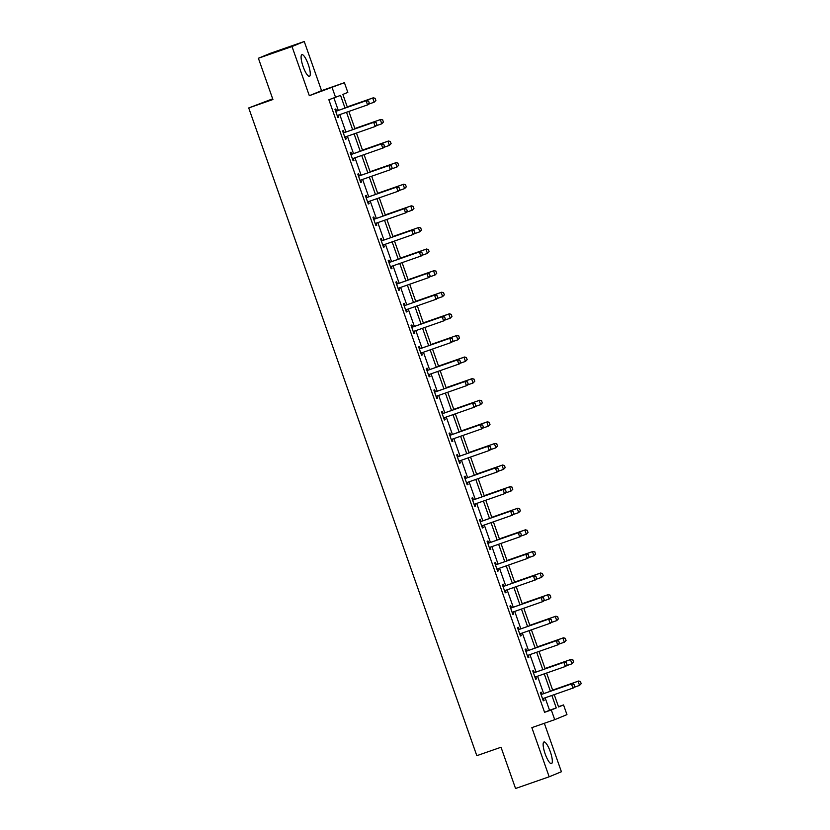 <?xml version="1.0" encoding="UTF-8"?>
<svg xmlns="http://www.w3.org/2000/svg" width="830" height="830" viewBox="0 0 830 830"><rect width="100%" height="100%" fill="white"/><g stroke="black" fill="none" stroke-linecap="round" stroke-linejoin="round"><path stroke-width="1.25" d="M550.311 751.741A11.454 2.781 70.8 0 0 543.961 741.989A11.454 2.781 70.8 0 0 545.144 753.868A11.454 2.781 70.8 0 0 551.494 763.621A11.454 2.781 70.8 0 0 550.311 751.741M308.262 64.418A11.454 2.781 70.8 0 0 301.913 54.666A11.454 2.781 70.8 0 0 303.106 66.545A11.454 2.781 70.8 0 0 309.455 76.298A11.454 2.781 70.8 0 0 308.262 64.418M558.476 706.693L563.539 704.929L566.952 714.62L554.72 719.672L551.307 709.972L556.266 707.928L551.877 695.467M272.676 98.822L248.72 107.952L476.814 755.674L501.019 747.239L515.555 788.5L549.17 776.787L561.402 771.744L544.335 723.283M248.72 107.952L272.925 99.517L258.389 58.256L270.621 53.213L304.247 41.5L292.004 46.542L309.32 95.699L344.409 82.689L347.822 92.379L342.863 94.423L347.386 107.267M309.32 95.699L321.552 90.657L304.247 41.5M321.552 90.657L344.409 82.689M258.389 58.256L292.004 46.542M345.021 108.087L340.549 95.377L328.867 99.766L544.584 712.316L549.543 710.273L545.154 697.812M543.681 693.621L537.55 676.211M536.076 672.02L529.945 654.611M528.461 650.429L522.329 633.01M520.856 628.829L514.725 611.409M513.251 607.228L507.12 589.808M505.646 585.627L499.515 568.218M498.042 564.027L491.91 546.617M490.437 542.426L484.305 525.017M482.821 520.825L476.69 503.416M475.217 499.224L469.085 481.815M467.612 477.624L461.48 460.214M460.007 456.023L453.875 438.614M452.402 434.422L446.27 417.013M444.797 412.821L438.665 395.412M437.192 391.231L431.05 373.811M429.577 369.63L423.445 352.211M421.972 348.029L415.84 330.61M414.367 326.429L408.236 309.019M406.762 304.828L400.631 287.419M399.157 283.227L393.026 265.818M391.553 261.626L385.421 244.217M383.937 240.026L377.806 222.616M376.332 218.425L370.201 201.016M368.728 196.824L362.596 179.415M361.123 175.223L354.991 157.814M353.518 153.623L347.386 136.213M345.913 132.032L339.781 114.613M338.298 110.432L333.93 98.002M336.492 110.919L335.797 108.958L334.967 109.301L337.893 117.611L338.723 117.269L338.038 115.318M344.097 132.52L343.402 130.559L342.583 130.901L345.508 139.212L346.328 138.869L345.643 136.919M351.702 154.121L351.007 152.16L350.187 152.502L353.113 160.812L353.933 160.47L353.248 158.52M359.307 175.721L358.622 173.761L357.792 174.103L360.718 182.413L361.548 182.071L360.853 180.12M366.912 197.322L366.227 195.361L365.397 195.704L368.323 204.014L369.153 203.672L368.468 201.721M374.517 218.923L373.832 216.962L373.002 217.304L375.928 225.604L376.758 225.272L376.073 223.322M382.132 240.524L381.437 238.563L380.607 238.905L383.533 247.205L384.363 246.873L383.678 244.923M389.737 262.124L389.042 260.163L388.212 260.506L391.138 268.806L391.968 268.464L391.283 266.523M397.342 283.725L396.647 281.764L395.827 282.096L398.753 290.407L399.572 290.064L398.888 288.124M404.947 305.326L404.252 303.365L403.432 303.697L406.358 312.007L407.177 311.665L406.493 309.714M412.552 326.927L411.867 324.955L411.037 325.298L413.963 333.608L414.793 333.266L414.097 331.315M420.156 348.517L419.472 346.556L418.642 346.899L421.567 355.209L422.397 354.867L421.713 352.916M427.772 370.118L427.077 368.157L426.247 368.499L429.172 376.81L430.002 376.467L429.318 374.517M435.377 391.719L434.681 389.758L433.851 390.1L436.777 398.41L437.607 398.068L436.922 396.118M442.981 413.319L442.286 411.358L441.467 411.701L444.392 420.011L445.212 419.669L444.527 417.718M450.586 434.92L449.891 432.959L449.072 433.302L451.997 441.612L452.817 441.27L452.132 439.319M458.191 456.521L457.506 454.56L456.676 454.902L459.602 463.213L460.432 462.87L459.737 460.92M465.796 478.122L465.111 476.161L464.281 476.503L467.207 484.803L468.037 484.471L467.352 482.521M473.401 499.722L472.716 497.761L471.886 498.104L474.812 506.404L475.642 506.072L474.957 504.121M481.016 521.323L480.321 519.362L479.491 519.705L482.417 528.005L483.247 527.662L482.562 525.722M488.621 542.924L487.926 540.963L487.106 541.295L490.032 549.605L490.852 549.263L490.167 547.323M496.226 564.525L495.531 562.564L494.711 562.896L497.637 571.206L498.457 570.864L497.772 568.913M503.831 586.115L503.146 584.154L502.316 584.496L505.242 592.807L506.072 592.464L505.377 590.514M511.436 607.716L510.751 605.755L509.921 606.097L512.847 614.408L513.677 614.065L512.992 612.115M519.041 629.316L518.356 627.356L517.526 627.698L520.452 636.008L521.282 635.666L520.597 633.715M526.656 650.917L525.961 648.956L525.131 649.299L528.056 657.609L528.886 657.267L528.202 655.316M534.261 672.518L533.566 670.557L532.746 670.899L535.661 679.21L536.491 678.867L535.807 676.917M541.865 694.119L541.17 692.158L540.351 692.5L543.277 700.811L544.096 700.468L543.411 698.518M554.72 719.672L531.854 727.63L549.17 776.787M544.584 712.316L551.307 709.972M335.59 97.421L332.176 87.731M554.233 694.648L558.58 706.973L563.539 704.929M348.859 111.448L354.991 128.858M356.464 133.049L362.596 150.458M364.069 154.65L370.211 172.059M371.684 176.251L377.816 193.66M379.289 197.851L385.421 215.261M386.894 219.452L393.026 236.861M394.499 241.053L400.631 258.462M402.104 262.654L408.236 280.063M409.709 284.244L415.84 301.663M417.324 305.845L423.456 323.264M424.929 327.445L431.061 344.865M432.534 349.046L438.665 366.466M440.139 370.647L446.27 388.056M447.744 392.248L453.875 409.657M455.348 413.848L461.48 431.258M462.964 435.449L469.095 452.858M470.569 457.05L476.7 474.459M478.173 478.651L484.305 496.06M485.778 500.251L491.91 517.661M493.383 521.852L499.515 539.261M500.988 543.442L507.12 560.862M508.603 565.043L514.735 582.463M516.208 586.644L522.34 604.064M523.813 608.245L529.945 625.664M531.418 629.846L537.55 647.255M539.023 651.446L545.154 668.856M546.628 673.047L552.759 690.456M550.404 691.286L544.273 673.867M542.799 669.686L536.668 652.266M535.184 648.085L529.052 630.665M527.579 626.484L521.448 609.075M519.974 604.883L513.843 587.474M512.369 583.283L506.238 565.873M504.764 561.682L498.633 544.273M497.16 540.081L491.028 522.672M489.544 518.48L483.413 501.071M481.94 496.88L475.808 479.47M474.335 475.279L468.203 457.87M466.73 453.678L460.598 436.269M459.125 432.088L452.993 414.668M451.52 410.487L445.388 393.067M443.915 388.886L437.784 371.467M436.3 367.285L430.168 349.876M428.695 345.685L422.563 328.275M421.09 324.084L414.959 306.675M413.485 302.483L407.354 285.074M405.88 280.882L399.749 263.473M398.276 259.282L392.144 241.872M390.66 237.681L384.529 220.272M383.055 216.08L376.924 198.671M375.451 194.479L369.319 177.07M367.846 172.889L361.714 155.469M360.241 151.288L354.109 133.869M352.636 129.688L346.504 112.268M549.543 710.273L556.266 707.928M337.883 117.559L338.723 117.269M345.488 139.16L346.328 138.869M353.092 160.761L353.933 160.47M360.697 182.361L361.548 182.071M368.302 203.962L369.153 203.672M375.917 225.563L376.758 225.272M383.522 247.164L384.363 246.873M391.127 268.764L391.968 268.464M398.732 290.365L399.572 290.064M406.337 311.966L407.177 311.665M413.942 333.556L414.793 333.266M421.557 355.157L422.397 354.867M429.162 376.758L430.002 376.467M436.767 398.358L437.607 398.068M444.372 419.959L445.212 419.669M451.977 441.56L452.817 441.27M459.581 463.161L460.432 462.87M467.186 484.762L468.037 484.471M474.802 506.362L475.642 506.072M482.406 527.963L483.247 527.662M490.011 549.564L490.852 549.263M497.616 571.164L498.457 570.864M505.221 592.755L506.072 592.464M512.826 614.356L513.677 614.065M520.441 635.956L521.282 635.666M528.046 657.557L528.886 657.267M535.651 679.158L536.491 678.867M543.256 700.759L544.096 700.468M338.287 115.131A1.473 1.421 -112.4 0 0 338.194 115.204L337.291 115.889M369.298 103.138L368.562 101.063L369.298 103.138L368.157 104.684L337.976 115.246A1.473 1.421 -112.4 0 0 337.592 115.453L337.229 115.723M335.631 111.168L336.088 111.168A1.473 1.421 -112.4 0 0 336.513 111.085L366.694 100.534L368.562 101.063M335.548 110.94L336.679 110.919A1.473 1.421 -112.4 0 0 337.115 110.847L366.694 100.534M369.194 103.179L367.565 104.933L366.103 100.783L368.458 101.104M375.907 100.42L375.077 98.376L375.907 100.42L374.174 102.204L372.712 98.054L347.262 106.925M375.077 98.376L373.313 97.805L347.251 106.883M368.541 104.175L374.174 102.204L375.803 100.461M375.17 98.334L373.313 97.805M345.903 136.732A1.473 1.421 -112.4 0 0 345.799 136.805L344.896 137.49M376.903 124.739L376.166 122.664L376.903 124.739L375.762 126.285L345.591 136.846A1.473 1.421 -112.4 0 0 345.207 137.043L344.844 137.324M343.236 132.769L343.693 132.769A1.473 1.421 -112.4 0 0 344.128 132.686L374.299 122.135L376.166 122.664M343.153 132.541L344.284 132.52A1.473 1.421 -112.4 0 0 344.72 132.437L374.299 122.135M376.799 124.78L375.17 126.534L373.708 122.383L376.073 122.705M353.507 158.333A1.473 1.421 -112.4 0 0 353.404 158.406L352.501 159.09M384.508 146.339L383.771 144.264L384.508 146.339L383.367 147.885L353.196 158.437A1.473 1.421 -112.4 0 0 352.812 158.644L352.449 158.924M350.841 154.37L351.298 154.359A1.473 1.421 -112.4 0 0 351.733 154.287L381.914 143.735L383.771 144.264M350.758 154.141L351.899 154.121A1.473 1.421 -112.4 0 0 352.325 154.038L381.914 143.735M384.404 146.381L382.775 148.134L381.312 143.984L383.678 144.306M383.512 122.02L381.779 123.805L380.316 119.655L354.877 128.515L380.918 119.406L382.682 119.977L383.419 122.062L382.682 119.977M376.146 125.776L381.779 123.805L383.419 122.062M382.786 119.935L380.918 119.406M391.117 143.611L390.287 141.577L391.117 143.611L389.395 145.406L387.932 141.256L362.482 150.116M390.287 141.577L388.523 141.007L362.471 150.085M383.751 147.367L389.395 145.406L391.023 143.652M390.391 141.536L388.523 141.007M361.112 179.934A1.473 1.421 -112.4 0 0 361.009 180.006L360.106 180.691M392.113 167.94L391.376 165.865L392.113 167.94L390.982 169.486L360.801 180.037A1.473 1.421 -112.4 0 0 360.417 180.245L360.054 180.525M358.446 175.97L358.902 175.96A1.473 1.421 -112.4 0 0 359.338 175.887L389.519 165.336L391.376 165.865M358.363 175.742L359.504 175.721A1.473 1.421 -112.4 0 0 359.93 175.638L389.519 165.336M392.009 167.982L390.38 169.735L388.917 165.575L391.283 165.907M368.717 201.534A1.473 1.421 -112.4 0 0 368.613 201.607L367.721 202.292M399.718 189.541L398.991 187.466L399.718 189.541L398.587 191.087L368.406 201.638A1.473 1.421 -112.4 0 0 368.022 201.846L367.659 202.126M366.061 197.571L366.518 197.561A1.473 1.421 -112.4 0 0 366.943 197.488L397.124 186.937L398.991 187.466M365.978 197.343L367.109 197.322A1.473 1.421 -112.4 0 0 367.534 197.239L397.124 186.937M399.624 189.582L397.985 191.336L396.522 187.175L398.888 187.507M376.322 223.135A1.473 1.421 -112.4 0 0 376.229 223.197L375.326 223.893M407.323 211.142L406.596 209.067L407.323 211.142L406.192 212.688L376.011 223.239A1.473 1.421 -112.4 0 0 375.627 223.446L375.264 223.727M373.666 219.172L374.123 219.162A1.473 1.421 -112.4 0 0 374.548 219.089L404.729 208.538L406.596 209.067M373.583 218.944L374.714 218.923A1.473 1.421 -112.4 0 0 375.15 218.84L404.729 208.538M407.229 211.183L405.6 212.937L404.137 208.776L406.493 209.108M398.722 165.212L396.999 167.006L395.537 162.856L370.087 171.717L396.128 162.607L397.892 163.178L398.628 165.253L397.892 163.178M391.355 168.967L396.999 167.006L398.628 165.253M397.995 163.137L396.128 162.607M406.337 186.812L405.497 184.779L406.337 186.812L404.604 188.607L403.141 184.457L377.692 193.317M405.497 184.779L403.733 184.208L377.681 193.286M398.96 190.568L404.604 188.607L406.233 186.854M405.6 184.737L403.733 184.208M413.942 208.413L413.112 206.38L413.942 208.413L412.209 210.208L410.746 206.048L385.296 214.918M413.112 206.38L411.338 205.809L385.286 214.887M406.576 212.169L412.209 210.208L413.838 208.454M413.205 206.338L411.338 205.809M421.547 230.014L419.814 231.809L418.351 227.648L392.901 236.519L418.953 227.41L420.717 227.98L421.443 230.055L420.717 227.98M414.18 233.77L419.814 231.809L421.443 230.055M420.81 227.939L418.953 227.41M429.151 251.615L428.322 249.581L429.151 251.615L427.419 253.409L425.956 249.249L400.517 258.12M428.322 249.581L426.558 249.01L400.496 258.089M421.785 255.37L427.419 253.409L429.048 251.656M428.425 249.54L426.558 249.01M436.756 273.215L435.024 275.01L433.561 270.85L408.121 279.72L434.163 270.611L435.926 271.182L436.663 273.257L435.926 271.182M429.39 276.971L435.024 275.01L436.663 273.257M436.03 271.14L434.163 270.611M444.361 294.816L443.531 292.783L444.361 294.816L442.639 296.601L441.176 292.451L415.726 301.321M443.531 292.783L441.768 292.202L415.716 301.29M436.995 298.572L442.639 296.601L444.268 294.858M443.635 292.741L441.768 292.202M451.966 316.417L451.136 314.383L451.966 316.417L450.244 318.201L448.781 314.051L423.331 322.922M451.136 314.383L449.372 313.802L423.321 322.88M444.6 320.173L450.244 318.201L451.873 316.458M451.24 314.342L449.372 313.802M459.581 338.018L457.849 339.802L456.386 335.652L430.936 344.523L456.977 335.403L458.751 335.974L459.478 338.059L458.751 335.974M452.205 341.773L457.849 339.802L459.478 338.059M458.845 335.943L456.977 335.403M467.186 359.618L466.356 357.574L467.186 359.618L465.454 361.403L463.991 357.253L438.541 366.123M466.356 357.574L464.582 357.004L438.531 366.082M459.82 363.374L465.454 361.403L467.083 359.66M466.45 357.533L464.582 357.004M474.791 381.219L473.961 379.175L474.791 381.219L473.059 383.004L471.596 378.854L446.146 387.714M473.961 379.175L472.197 378.605L446.135 387.683M467.425 384.975L473.059 383.004L474.687 381.25M474.055 379.134L472.197 378.605M482.396 402.809L480.663 404.604L479.201 400.454L453.761 409.315L479.802 400.205L481.566 400.776L482.303 402.851L481.566 400.776M475.03 406.565L480.663 404.604L482.303 402.851M481.67 400.734L479.802 400.205M490.001 424.41L489.171 422.377L490.001 424.41L488.279 426.205L486.816 422.055L461.366 430.915M489.171 422.377L487.407 421.806L461.356 430.884M482.635 428.166L488.279 426.205L489.908 424.452M489.275 422.335L487.407 421.806M497.606 446.011L495.884 447.806L494.421 443.656L468.971 452.516L495.012 443.407L496.776 443.977L497.512 446.052L496.776 443.977M490.24 449.767L495.884 447.806L497.512 446.052M496.88 443.936L495.012 443.407M505.221 467.612L504.391 465.578L505.221 467.612L503.488 469.407L502.026 465.246L476.576 474.117M504.391 465.578L502.617 465.008L476.565 474.086M497.844 471.367L503.488 469.407L505.117 467.653M504.484 465.537L502.617 465.008M512.826 489.212L511.996 487.179L512.826 489.212L511.093 491.007L509.63 486.847L484.181 495.718M511.996 487.179L510.222 486.608L484.17 495.686M505.46 492.968L511.093 491.007L512.722 489.254M512.089 487.137L510.222 486.608M520.431 510.813L518.698 512.608L517.235 508.448L491.785 517.318L517.837 508.209L519.601 508.78L520.327 510.855L519.601 508.78M513.065 514.569L518.698 512.608L520.327 510.855M519.694 508.738L517.837 508.209M528.036 532.414L527.206 530.38L528.036 532.414L526.303 534.209L524.84 530.048L499.401 538.919M527.206 530.38L525.442 529.81L499.38 538.888M520.669 536.17L526.303 534.209L527.942 532.455M527.309 530.339L525.442 529.81M535.64 554.015L534.811 551.981L535.64 554.015L533.918 555.799L532.455 551.649L507.006 560.52M534.811 551.981L533.047 551.4L506.995 560.489M528.274 557.77L533.918 555.799L535.547 554.056M534.914 551.94L533.047 551.4M383.927 244.736A1.473 1.421 -112.4 0 0 383.834 244.798L382.931 245.493M414.927 232.742L414.201 230.667L414.927 232.742L413.797 234.288L383.616 244.84A1.473 1.421 -112.4 0 0 383.232 245.047L382.869 245.327M381.271 240.773L381.727 240.762A1.473 1.421 -112.4 0 0 382.153 240.69L412.334 230.138L414.201 230.667M381.188 240.544L382.319 240.513A1.473 1.421 -112.4 0 0 382.755 240.441L412.334 230.138M414.834 232.784L413.205 234.537L411.742 230.377L414.097 230.709M391.542 266.337A1.473 1.421 -112.4 0 0 391.438 266.399L390.536 267.094M422.543 254.343L421.806 252.268L422.543 254.343L421.401 255.889L391.231 266.44A1.473 1.421 -112.4 0 0 390.837 266.648L390.484 266.928M388.876 262.373L389.332 262.363A1.473 1.421 -112.4 0 0 389.768 262.29L419.939 251.729L421.806 252.268M388.793 262.135L389.924 262.114A1.473 1.421 -112.4 0 0 390.359 262.041L419.939 251.729M422.439 254.385L420.81 256.128L419.347 251.978L421.713 252.31M399.147 287.927A1.473 1.421 -112.4 0 0 399.043 288L398.141 288.684M430.148 275.944L429.411 273.869L430.148 275.944L429.006 277.49L398.836 288.041A1.473 1.421 -112.4 0 0 398.452 288.249L398.089 288.529M396.481 283.974L396.937 283.964A1.473 1.421 -112.4 0 0 397.373 283.891L427.543 273.329L429.411 273.869M396.398 283.736L397.539 283.715A1.473 1.421 -112.4 0 0 397.964 283.642L427.543 273.329M430.044 275.985L428.415 277.728L426.952 273.578L429.318 273.91M406.752 309.528A1.473 1.421 -112.4 0 0 406.648 309.6L405.745 310.285M437.752 297.545L436.922 295.501L437.752 297.545L436.622 299.091L406.441 309.642A1.473 1.421 -112.4 0 0 406.057 309.849L405.694 310.13M404.086 305.575L404.542 305.565A1.473 1.421 -112.4 0 0 404.978 305.482L435.159 294.93L437.016 295.47M404.002 305.336L405.144 305.315A1.473 1.421 -112.4 0 0 405.569 305.243L435.159 294.93M437.649 297.586L436.02 299.329L434.557 295.179L436.922 295.501M414.357 331.129A1.473 1.421 -112.4 0 0 414.253 331.201L413.361 331.886M445.357 319.145L444.631 317.06L445.357 319.145L444.226 320.691L414.046 331.243A1.473 1.421 -112.4 0 0 413.662 331.45L413.299 331.72M411.69 327.176L412.157 327.165A1.473 1.421 -112.4 0 0 412.583 327.082L442.764 316.531L444.631 317.06M411.618 326.937L412.749 326.916A1.473 1.421 -112.4 0 0 413.174 326.844L442.764 316.531M445.264 319.187L443.625 320.93L442.162 316.78L444.527 317.101M421.962 352.729A1.473 1.421 -112.4 0 0 421.858 352.802L420.966 353.487M452.962 340.746L452.236 338.661L452.962 340.746L451.831 342.282L421.65 352.843A1.473 1.421 -112.4 0 0 421.267 353.051L420.903 353.321M419.306 348.776L419.762 348.766A1.473 1.421 -112.4 0 0 420.188 348.683L450.368 338.132L452.236 338.661M419.223 348.538L420.354 348.517A1.473 1.421 -112.4 0 0 420.789 348.444L450.368 338.132M452.869 340.777L451.24 342.531L449.777 338.381L452.132 338.702M429.567 374.33A1.473 1.421 -112.4 0 0 429.473 374.403L428.571 375.087M460.567 362.337L459.841 360.262L460.567 362.337L459.436 363.882L429.255 374.444A1.473 1.421 -112.4 0 0 428.871 374.652L428.508 374.921M426.911 370.367L427.367 370.367A1.473 1.421 -112.4 0 0 427.792 370.284L457.973 359.732L459.841 360.262M426.827 370.139L427.958 370.118A1.473 1.421 -112.4 0 0 428.394 370.045L457.973 359.732M460.474 362.378L458.845 364.131L457.382 359.981L459.737 360.303M437.182 395.931A1.473 1.421 -112.4 0 0 437.078 396.003L436.175 396.688M468.182 383.937L467.446 381.862L468.182 383.937L467.041 385.483L436.86 396.045A1.473 1.421 -112.4 0 0 436.476 396.242L436.113 396.522M434.515 391.968L434.972 391.968A1.473 1.421 -112.4 0 0 435.397 391.885L465.578 381.333L467.446 381.862M434.432 391.739L435.563 391.719A1.473 1.421 -112.4 0 0 435.999 391.636L465.578 381.333M468.079 383.979L466.45 385.732L464.987 381.582L467.352 381.904M444.787 417.532A1.473 1.421 -112.4 0 0 444.683 417.604L443.78 418.289M475.787 405.538L475.051 403.463L475.787 405.538L474.646 407.084L444.475 417.635A1.473 1.421 -112.4 0 0 444.092 417.843L443.728 418.123M442.12 413.568L442.577 413.558A1.473 1.421 -112.4 0 0 443.013 413.485L473.183 402.934L475.051 403.463M442.037 413.34L443.179 413.319A1.473 1.421 -112.4 0 0 443.604 413.236L473.183 402.934M475.683 405.58L474.055 407.333L472.592 403.183L474.957 403.505M452.392 439.132A1.473 1.421 -112.4 0 0 452.288 439.205L451.385 439.89M483.392 427.139L482.655 425.064L483.392 427.139L482.261 428.685L452.08 439.236A1.473 1.421 -112.4 0 0 451.696 439.444L451.333 439.724M449.725 435.169L450.182 435.159A1.473 1.421 -112.4 0 0 450.617 435.086L480.798 424.535L482.655 425.064M449.642 434.941L450.783 434.92A1.473 1.421 -112.4 0 0 451.209 434.837L480.798 424.535M483.288 427.18L481.659 428.934L480.197 424.773L482.562 425.105M459.996 460.733A1.473 1.421 -112.4 0 0 459.893 460.806L459 461.49M490.997 448.74L490.271 446.665L490.997 448.74L489.866 450.285L459.685 460.837A1.473 1.421 -112.4 0 0 459.301 461.044L458.938 461.324M457.33 456.77L457.787 456.759A1.473 1.421 -112.4 0 0 458.222 456.687L488.403 446.135L490.271 446.665M457.257 456.542L458.388 456.521A1.473 1.421 -112.4 0 0 458.814 456.438L488.403 446.135M490.893 448.781L489.264 450.534L487.801 446.374L490.167 446.706M467.601 482.334A1.473 1.421 -112.4 0 0 467.498 482.396L466.605 483.091M498.602 470.34L497.876 468.265L498.602 470.34L497.471 471.886L467.29 482.438A1.473 1.421 -112.4 0 0 466.906 482.645L466.543 482.925M464.945 478.371L465.402 478.36A1.473 1.421 -112.4 0 0 465.827 478.288L496.008 467.736L497.876 468.265M464.862 478.142L465.993 478.122A1.473 1.421 -112.4 0 0 466.419 478.039L496.008 467.736M498.508 470.382L496.88 472.135L495.417 467.975L497.772 468.307M475.206 503.935A1.473 1.421 -112.4 0 0 475.113 503.997L474.21 504.692M506.207 491.941L505.48 489.866L506.207 491.941L505.076 493.487L474.895 504.038A1.473 1.421 -112.4 0 0 474.511 504.246L474.148 504.526M472.55 499.971L473.007 499.961A1.473 1.421 -112.4 0 0 473.432 499.888L503.613 489.337L505.48 489.866M472.467 499.743L473.598 499.712A1.473 1.421 -112.4 0 0 474.034 499.639L503.613 489.337M506.113 491.983L504.484 493.736L503.022 489.576L505.377 489.908M482.811 525.535A1.473 1.421 -112.4 0 0 482.718 525.598L481.815 526.293M513.822 513.542L513.085 511.467L513.822 513.542L512.681 515.088L482.5 525.639A1.473 1.421 -112.4 0 0 482.116 525.846L481.753 526.127M480.155 521.572L480.612 521.562A1.473 1.421 -112.4 0 0 481.037 521.489L511.218 510.927L513.085 511.467M480.072 521.333L481.203 521.313A1.473 1.421 -112.4 0 0 481.639 521.24L511.218 510.927M513.718 513.583L512.089 515.326L510.626 511.176L512.982 511.508M490.426 547.126A1.473 1.421 -112.4 0 0 490.323 547.198L489.42 547.883M521.427 535.143L520.69 533.067L521.427 535.143L520.286 536.688L490.115 547.24A1.473 1.421 -112.4 0 0 489.731 547.447L489.368 547.727M487.76 543.173L488.216 543.162A1.473 1.421 -112.4 0 0 488.652 543.09L518.823 532.528L520.69 533.067M487.677 542.934L488.808 542.913A1.473 1.421 -112.4 0 0 489.244 542.841L518.823 532.528M521.323 535.184L519.694 536.927L518.231 532.777L520.597 533.109M498.031 568.726A1.473 1.421 -112.4 0 0 497.927 568.799L497.025 569.484M529.032 556.743L528.202 554.699L529.032 556.743L527.901 558.289L497.72 568.841A1.473 1.421 -112.4 0 0 497.336 569.048L496.973 569.318M495.365 564.774L495.821 564.763A1.473 1.421 -112.4 0 0 496.257 564.68L526.438 554.129L528.295 554.668M495.282 564.535L496.423 564.514A1.473 1.421 -112.4 0 0 496.848 564.442L526.438 554.129M528.928 556.785L527.299 558.528L525.836 554.378L528.202 554.699M505.636 590.327A1.473 1.421 -112.4 0 0 505.532 590.4L504.63 591.085M536.637 578.344L535.91 576.259L536.637 578.344L535.506 579.89L505.325 590.441A1.473 1.421 -112.4 0 0 504.941 590.649L504.578 590.918M502.97 586.374L503.426 586.364A1.473 1.421 -112.4 0 0 503.862 586.281L534.043 575.73L535.91 576.259M502.887 586.136L504.028 586.115A1.473 1.421 -112.4 0 0 504.453 586.042L534.043 575.73M536.533 578.386L534.904 580.129L533.441 575.979L535.807 576.3M513.241 611.928A1.473 1.421 -112.4 0 0 513.137 612.001L512.245 612.685M544.241 599.945L543.515 597.859L544.241 599.945L543.111 601.48L512.93 612.042A1.473 1.421 -112.4 0 0 512.546 612.25L512.183 612.519M510.585 607.975L511.041 607.965A1.473 1.421 -112.4 0 0 511.467 607.882L541.648 597.33L543.515 597.859M510.502 607.736L511.633 607.716A1.473 1.421 -112.4 0 0 512.058 607.643L541.648 597.33M544.148 599.976L542.509 601.729L541.046 597.579L543.411 597.901M543.245 575.615L542.415 573.582L543.245 575.615L541.523 577.4L540.06 573.25L514.61 582.121M542.415 573.582L540.652 573.001L514.6 582.079M535.879 579.371L541.523 577.4L543.152 575.657M542.519 573.54L540.652 573.001M550.861 597.216L550.02 595.172L550.861 597.216L549.128 599.001L547.665 594.851L522.215 603.721M550.02 595.172L548.257 594.602L522.205 603.68M543.484 600.972L549.128 599.001L550.757 597.258M550.124 595.141L548.257 594.602M520.846 633.529A1.473 1.421 -112.4 0 0 520.752 633.601L519.85 634.286M551.846 621.535L551.12 619.46L551.846 621.535L550.715 623.081L520.535 633.643A1.473 1.421 -112.4 0 0 520.151 633.85L519.788 634.12M518.19 629.565L518.646 629.565A1.473 1.421 -112.4 0 0 519.072 629.482L549.253 618.931L551.12 619.46M518.107 629.337L519.238 629.316A1.473 1.421 -112.4 0 0 519.673 629.244L549.253 618.931M551.753 621.577L550.124 623.33L548.661 619.18L551.016 619.502M558.466 618.817L556.733 620.601L555.27 616.451L529.82 625.322L555.861 616.202L557.636 616.773L558.362 618.858L557.636 616.773M551.099 622.573L556.733 620.601L558.362 618.858M557.729 616.732L555.861 616.202M528.451 655.129A1.473 1.421 -112.4 0 0 528.357 655.202L527.455 655.887M559.451 643.136L558.725 641.061L559.451 643.136L558.32 644.682L528.139 655.244A1.473 1.421 -112.4 0 0 527.756 655.441L527.392 655.721M525.795 651.166L526.251 651.166A1.473 1.421 -112.4 0 0 526.677 651.083L556.857 640.532L558.725 641.061M525.712 650.938L526.843 650.917A1.473 1.421 -112.4 0 0 527.278 650.834L556.857 640.532M559.358 643.177L557.729 644.931L556.266 640.781L558.621 641.102M566.07 640.418L565.24 638.374L566.07 640.418L564.338 642.202L562.875 638.052L537.425 646.912M565.24 638.374L563.477 637.803L537.415 646.881M558.704 644.173L564.338 642.202L565.967 640.449M565.334 638.332L563.477 637.803M536.066 676.73A1.473 1.421 -112.4 0 0 535.962 676.803L535.06 677.488M567.066 664.737L566.33 662.662L567.066 664.737L565.925 666.283L535.755 676.834A1.473 1.421 -112.4 0 0 535.36 677.041L535.008 677.322M533.4 672.767L533.856 672.757A1.473 1.421 -112.4 0 0 534.292 672.684L564.462 662.133L566.33 662.662M533.317 672.539L534.447 672.518A1.473 1.421 -112.4 0 0 534.883 672.435L564.462 662.133M566.963 664.778L565.334 666.532L563.871 662.371L566.236 662.703M573.675 662.008L572.845 659.975L573.675 662.008L571.943 663.803L570.48 659.653L545.04 668.513M572.845 659.975L571.082 659.404L545.02 668.482M566.309 665.764L571.943 663.803L573.572 662.05M572.949 659.933L571.082 659.404M543.671 698.331A1.473 1.421 -112.4 0 0 543.567 698.404L542.664 699.088M574.671 686.337L573.935 684.262L574.671 686.337L573.53 687.883L543.36 698.435A1.473 1.421 -112.4 0 0 542.976 698.642L542.613 698.922M541.004 694.368L541.461 694.357A1.473 1.421 -112.4 0 0 541.897 694.285L572.067 683.733L573.935 684.262M540.921 694.139L542.063 694.119A1.473 1.421 -112.4 0 0 542.488 694.036L572.067 683.733M574.567 686.379L572.939 688.132L571.476 683.972L573.841 684.304M581.28 683.609L579.548 685.404L578.085 681.254L552.645 690.114L578.686 681.005L580.45 681.575L581.187 683.65L580.45 681.575M573.914 687.365L579.548 685.404L581.187 683.65M580.554 681.534L578.686 681.005M337.592 115.453L338.194 115.204M336.513 111.085L337.115 110.847M336.088 111.168L336.679 110.919M345.207 137.043L345.799 136.805M344.128 132.686L344.72 132.437M343.693 132.769L344.284 132.52M352.812 158.644L353.404 158.406M351.733 154.287L352.325 154.038M351.298 154.359L351.899 154.121M360.417 180.245L361.009 180.006M359.338 175.887L359.93 175.638M358.902 175.96L359.504 175.721M368.022 201.846L368.613 201.607M366.943 197.488L367.534 197.239M366.518 197.561L367.109 197.322M375.627 223.446L376.229 223.197M374.548 219.089L375.15 218.84M374.123 219.162L374.714 218.923M383.232 245.047L383.834 244.798M382.153 240.69L382.755 240.441M381.727 240.762L382.319 240.513M390.837 266.648L391.438 266.399M389.768 262.29L390.359 262.041M389.332 262.363L389.924 262.114M398.452 288.249L399.043 288M397.373 283.891L397.964 283.642M396.937 283.964L397.539 283.715M406.057 309.849L406.648 309.6M404.978 305.482L405.569 305.243M404.542 305.565L405.144 305.315M413.662 331.45L414.253 331.201M412.583 327.082L413.174 326.844M412.157 327.165L412.749 326.916M421.267 353.051L421.858 352.802M420.188 348.683L420.789 348.444M419.762 348.766L420.354 348.517M428.871 374.652L429.473 374.403M427.792 370.284L428.394 370.045M427.367 370.367L427.958 370.118M436.476 396.242L437.078 396.003M435.397 391.885L435.999 391.636M434.972 391.968L435.563 391.719M444.092 417.843L444.683 417.604M443.013 413.485L443.604 413.236M442.577 413.558L443.179 413.319M451.696 439.444L452.288 439.205M450.617 435.086L451.209 434.837M450.182 435.159L450.783 434.92M459.301 461.044L459.893 460.806M458.222 456.687L458.814 456.438M457.787 456.759L458.388 456.521M466.906 482.645L467.498 482.396M465.827 478.288L466.419 478.039M465.402 478.36L465.993 478.122M474.511 504.246L475.113 503.997M473.432 499.888L474.034 499.639M473.007 499.961L473.598 499.712M482.116 525.846L482.718 525.598M481.037 521.489L481.639 521.24M480.612 521.562L481.203 521.313M489.731 547.447L490.323 547.198M488.652 543.09L489.244 542.841M488.216 543.162L488.808 542.913M497.336 569.048L497.927 568.799M496.257 564.68L496.848 564.442M495.821 564.763L496.423 564.514M504.941 590.649L505.532 590.4M503.862 586.281L504.453 586.042M503.426 586.364L504.028 586.115M512.546 612.25L513.137 612.001M511.467 607.882L512.058 607.643M511.041 607.965L511.633 607.716M520.151 633.85L520.752 633.601M519.072 629.482L519.673 629.244M518.646 629.565L519.238 629.316M527.756 655.441L528.357 655.202M526.677 651.083L527.278 650.834M526.251 651.166L526.843 650.917M535.36 677.041L535.962 676.803M534.292 672.684L534.883 672.435M533.856 672.757L534.447 672.518M542.976 698.642L543.567 698.404M541.897 694.285L542.488 694.036M541.461 694.357L542.063 694.119"/></g></svg>
